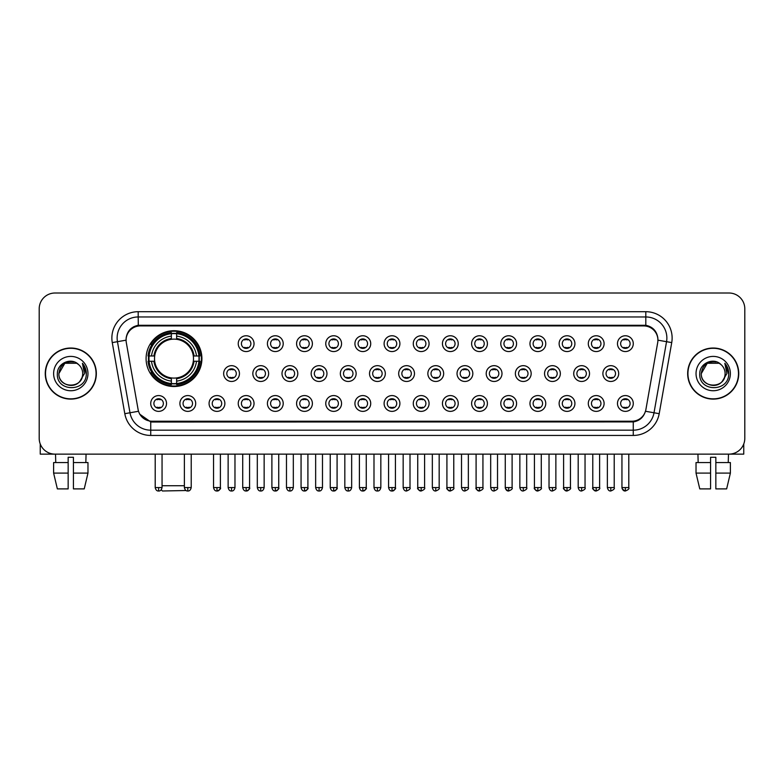 <?xml version="1.0" encoding="UTF-8"?>
<svg xmlns="http://www.w3.org/2000/svg" width="784" height="784" viewBox="0 0 784 784"><rect width="100%" height="100%" fill="white"/><g stroke="black" fill="none" stroke-linecap="round" stroke-linejoin="round"><path stroke-width="1.18" d="M146.089 358.611A27.91 27.91 0 0 0 173.999 386.522A27.91 27.91 0 0 0 201.909 358.611A27.91 27.91 0 0 0 173.999 330.711A27.91 27.91 0 0 0 146.089 358.611M195.696 403.476A7.899 7.899 0 0 1 187.797 411.375A7.899 7.899 0 0 1 179.899 403.476A7.899 7.899 0 0 1 187.797 395.577A7.899 7.899 0 0 1 195.696 403.476M183.054 403.476A4.743 4.743 0 0 0 187.797 408.219A4.743 4.743 0 0 0 192.541 403.476A4.743 4.743 0 0 0 187.797 398.742A4.743 4.743 0 0 0 183.054 403.476M224.871 403.476A7.899 7.899 0 0 1 216.972 411.375A7.899 7.899 0 0 1 209.073 403.476A7.899 7.899 0 0 1 216.972 395.577A7.899 7.899 0 0 1 224.871 403.476M212.229 403.476A4.743 4.743 0 0 0 216.972 408.219A4.743 4.743 0 0 0 221.705 403.476A4.743 4.743 0 0 0 216.972 398.742A4.743 4.743 0 0 0 212.229 403.476M254.036 403.476A7.899 7.899 0 0 1 246.137 411.375A7.899 7.899 0 0 1 238.238 403.476A7.899 7.899 0 0 1 246.137 395.577A7.899 7.899 0 0 1 254.036 403.476M241.403 403.476A4.743 4.743 0 0 0 246.137 408.219A4.743 4.743 0 0 0 250.88 403.476A4.743 4.743 0 0 0 246.137 398.742A4.743 4.743 0 0 0 241.403 403.476M283.21 403.476A7.899 7.899 0 0 1 275.311 411.375A7.899 7.899 0 0 1 267.413 403.476A7.899 7.899 0 0 1 275.311 395.577A7.899 7.899 0 0 1 283.21 403.476M270.578 403.476A4.743 4.743 0 0 0 275.311 408.219A4.743 4.743 0 0 0 280.055 403.476A4.743 4.743 0 0 0 275.311 398.742A4.743 4.743 0 0 0 270.578 403.476M312.385 403.476A7.899 7.899 0 0 1 304.486 411.375A7.899 7.899 0 0 1 296.587 403.476A7.899 7.899 0 0 1 304.486 395.577A7.899 7.899 0 0 1 312.385 403.476M299.743 403.476A4.743 4.743 0 0 0 304.486 408.219A4.743 4.743 0 0 0 309.219 403.476A4.743 4.743 0 0 0 304.486 398.742A4.743 4.743 0 0 0 299.743 403.476M341.559 403.476A7.899 7.899 0 0 1 333.661 411.375A7.899 7.899 0 0 1 325.762 403.476A7.899 7.899 0 0 1 333.661 395.577A7.899 7.899 0 0 1 341.559 403.476M328.917 403.476A4.743 4.743 0 0 0 333.661 408.219A4.743 4.743 0 0 0 338.394 403.476A4.743 4.743 0 0 0 333.661 398.742A4.743 4.743 0 0 0 328.917 403.476M370.724 403.476A7.899 7.899 0 0 1 362.825 411.375A7.899 7.899 0 0 1 354.927 403.476A7.899 7.899 0 0 1 362.825 395.577A7.899 7.899 0 0 1 370.724 403.476M358.092 403.476A4.743 4.743 0 0 0 362.825 408.219A4.743 4.743 0 0 0 367.569 403.476A4.743 4.743 0 0 0 362.825 398.742A4.743 4.743 0 0 0 358.092 403.476M399.899 403.476A7.899 7.899 0 0 1 392 411.375A7.899 7.899 0 0 1 384.101 403.476A7.899 7.899 0 0 1 392 395.577A7.899 7.899 0 0 1 399.899 403.476M387.257 403.476A4.743 4.743 0 0 0 392 408.219A4.743 4.743 0 0 0 396.743 403.476A4.743 4.743 0 0 0 392 398.742A4.743 4.743 0 0 0 387.257 403.476M429.073 403.476A7.899 7.899 0 0 1 421.175 411.375A7.899 7.899 0 0 1 413.276 403.476A7.899 7.899 0 0 1 421.175 395.577A7.899 7.899 0 0 1 429.073 403.476M416.431 403.476A4.743 4.743 0 0 0 421.175 408.219A4.743 4.743 0 0 0 425.908 403.476A4.743 4.743 0 0 0 421.175 398.742A4.743 4.743 0 0 0 416.431 403.476M458.238 403.476A7.899 7.899 0 0 1 450.339 411.375A7.899 7.899 0 0 1 442.441 403.476A7.899 7.899 0 0 1 450.339 395.577A7.899 7.899 0 0 1 458.238 403.476M445.606 403.476A4.743 4.743 0 0 0 450.339 408.219A4.743 4.743 0 0 0 455.083 403.476A4.743 4.743 0 0 0 450.339 398.742A4.743 4.743 0 0 0 445.606 403.476M487.413 403.476A7.899 7.899 0 0 1 479.514 411.375A7.899 7.899 0 0 1 471.615 403.476A7.899 7.899 0 0 1 479.514 395.577A7.899 7.899 0 0 1 487.413 403.476M474.781 403.476A4.743 4.743 0 0 0 479.514 408.219A4.743 4.743 0 0 0 484.257 403.476A4.743 4.743 0 0 0 479.514 398.742A4.743 4.743 0 0 0 474.781 403.476M516.587 403.476A7.899 7.899 0 0 1 508.689 411.375A7.899 7.899 0 0 1 500.79 403.476A7.899 7.899 0 0 1 508.689 395.577A7.899 7.899 0 0 1 516.587 403.476M503.945 403.476A4.743 4.743 0 0 0 508.689 408.219A4.743 4.743 0 0 0 513.422 403.476A4.743 4.743 0 0 0 508.689 398.742A4.743 4.743 0 0 0 503.945 403.476M545.762 403.476A7.899 7.899 0 0 1 537.863 411.375A7.899 7.899 0 0 1 529.964 403.476A7.899 7.899 0 0 1 537.863 395.577A7.899 7.899 0 0 1 545.762 403.476M533.12 403.476A4.743 4.743 0 0 0 537.863 408.219A4.743 4.743 0 0 0 542.597 403.476A4.743 4.743 0 0 0 537.863 398.742A4.743 4.743 0 0 0 533.12 403.476M574.927 403.476A7.899 7.899 0 0 1 567.028 411.375A7.899 7.899 0 0 1 559.129 403.476A7.899 7.899 0 0 1 567.028 395.577A7.899 7.899 0 0 1 574.927 403.476M562.295 403.476A4.743 4.743 0 0 0 567.028 408.219A4.743 4.743 0 0 0 571.771 403.476A4.743 4.743 0 0 0 567.028 398.742A4.743 4.743 0 0 0 562.295 403.476M604.101 403.476A7.899 7.899 0 0 1 596.203 411.375A7.899 7.899 0 0 1 588.304 403.476A7.899 7.899 0 0 1 596.203 395.577A7.899 7.899 0 0 1 604.101 403.476M591.459 403.476A4.743 4.743 0 0 0 596.203 408.219A4.743 4.743 0 0 0 600.946 403.476A4.743 4.743 0 0 0 596.203 398.742A4.743 4.743 0 0 0 591.459 403.476M633.276 403.476A7.899 7.899 0 0 1 625.377 411.375A7.899 7.899 0 0 1 617.478 403.476A7.899 7.899 0 0 1 625.377 395.577A7.899 7.899 0 0 1 633.276 403.476M620.634 403.476A4.743 4.743 0 0 0 625.377 408.219A4.743 4.743 0 0 0 630.111 403.476A4.743 4.743 0 0 0 625.377 398.742A4.743 4.743 0 0 0 620.634 403.476M166.522 403.476A7.899 7.899 0 0 1 158.623 411.375A7.899 7.899 0 0 1 150.724 403.476A7.899 7.899 0 0 1 158.623 395.577A7.899 7.899 0 0 1 166.522 403.476M153.889 403.476A4.743 4.743 0 0 0 158.623 408.219A4.743 4.743 0 0 0 163.366 403.476A4.743 4.743 0 0 0 158.623 398.742A4.743 4.743 0 0 0 153.889 403.476M239.453 373.566A7.899 7.899 0 0 1 231.554 381.465A7.899 7.899 0 0 1 223.656 373.566A7.899 7.899 0 0 1 231.554 365.667A7.899 7.899 0 0 1 239.453 373.566M226.811 373.566A4.743 4.743 0 0 0 231.554 378.309A4.743 4.743 0 0 0 236.298 373.566A4.743 4.743 0 0 0 231.554 368.833A4.743 4.743 0 0 0 226.811 373.566M268.628 373.566A7.899 7.899 0 0 1 260.729 381.465A7.899 7.899 0 0 1 252.83 373.566A7.899 7.899 0 0 1 260.729 365.667A7.899 7.899 0 0 1 268.628 373.566M255.986 373.566A4.743 4.743 0 0 0 260.729 378.309A4.743 4.743 0 0 0 265.462 373.566A4.743 4.743 0 0 0 260.729 368.833A4.743 4.743 0 0 0 255.986 373.566M297.793 373.566A7.899 7.899 0 0 1 289.894 381.465A7.899 7.899 0 0 1 282.005 373.566A7.899 7.899 0 0 1 289.894 365.667A7.899 7.899 0 0 1 297.793 373.566M285.16 373.566A4.743 4.743 0 0 0 289.894 378.309A4.743 4.743 0 0 0 294.637 373.566A4.743 4.743 0 0 0 289.894 368.833A4.743 4.743 0 0 0 285.16 373.566M326.967 373.566A7.899 7.899 0 0 1 319.068 381.465A7.899 7.899 0 0 1 311.17 373.566A7.899 7.899 0 0 1 319.068 365.667A7.899 7.899 0 0 1 326.967 373.566M314.335 373.566A4.743 4.743 0 0 0 319.068 378.309A4.743 4.743 0 0 0 323.812 373.566A4.743 4.743 0 0 0 319.068 368.833A4.743 4.743 0 0 0 314.335 373.566M356.142 373.566A7.899 7.899 0 0 1 348.243 381.465A7.899 7.899 0 0 1 340.344 373.566A7.899 7.899 0 0 1 348.243 365.667A7.899 7.899 0 0 1 356.142 373.566M343.5 373.566A4.743 4.743 0 0 0 348.243 378.309A4.743 4.743 0 0 0 352.986 373.566A4.743 4.743 0 0 0 348.243 368.833A4.743 4.743 0 0 0 343.5 373.566M385.316 373.566A7.899 7.899 0 0 1 377.418 381.465A7.899 7.899 0 0 1 369.519 373.566A7.899 7.899 0 0 1 377.418 365.667A7.899 7.899 0 0 1 385.316 373.566M372.674 373.566A4.743 4.743 0 0 0 377.418 378.309A4.743 4.743 0 0 0 382.151 373.566A4.743 4.743 0 0 0 377.418 368.833A4.743 4.743 0 0 0 372.674 373.566M414.481 373.566A7.899 7.899 0 0 1 406.582 381.465A7.899 7.899 0 0 1 398.684 373.566A7.899 7.899 0 0 1 406.582 365.667A7.899 7.899 0 0 1 414.481 373.566M401.849 373.566A4.743 4.743 0 0 0 406.582 378.309A4.743 4.743 0 0 0 411.326 373.566A4.743 4.743 0 0 0 406.582 368.833A4.743 4.743 0 0 0 401.849 373.566M443.656 373.566A7.899 7.899 0 0 1 435.757 381.465A7.899 7.899 0 0 1 427.858 373.566A7.899 7.899 0 0 1 435.757 365.667A7.899 7.899 0 0 1 443.656 373.566M431.014 373.566A4.743 4.743 0 0 0 435.757 378.309A4.743 4.743 0 0 0 440.5 373.566A4.743 4.743 0 0 0 435.757 368.833A4.743 4.743 0 0 0 431.014 373.566M472.83 373.566A7.899 7.899 0 0 1 464.932 381.465A7.899 7.899 0 0 1 457.033 373.566A7.899 7.899 0 0 1 464.932 365.667A7.899 7.899 0 0 1 472.83 373.566M460.188 373.566A4.743 4.743 0 0 0 464.932 378.309A4.743 4.743 0 0 0 469.665 373.566A4.743 4.743 0 0 0 464.932 368.833A4.743 4.743 0 0 0 460.188 373.566M501.995 373.566A7.899 7.899 0 0 1 494.106 381.465A7.899 7.899 0 0 1 486.207 373.566A7.899 7.899 0 0 1 494.106 365.667A7.899 7.899 0 0 1 501.995 373.566M489.363 373.566A4.743 4.743 0 0 0 494.106 378.309A4.743 4.743 0 0 0 498.84 373.566A4.743 4.743 0 0 0 494.106 368.833A4.743 4.743 0 0 0 489.363 373.566M531.17 373.566A7.899 7.899 0 0 1 523.271 381.465A7.899 7.899 0 0 1 515.372 373.566A7.899 7.899 0 0 1 523.271 365.667A7.899 7.899 0 0 1 531.17 373.566M518.538 373.566A4.743 4.743 0 0 0 523.271 378.309A4.743 4.743 0 0 0 528.014 373.566A4.743 4.743 0 0 0 523.271 368.833A4.743 4.743 0 0 0 518.538 373.566M560.344 373.566A7.899 7.899 0 0 1 552.446 381.465A7.899 7.899 0 0 1 544.547 373.566A7.899 7.899 0 0 1 552.446 365.667A7.899 7.899 0 0 1 560.344 373.566M547.702 373.566A4.743 4.743 0 0 0 552.446 378.309A4.743 4.743 0 0 0 557.189 373.566A4.743 4.743 0 0 0 552.446 368.833A4.743 4.743 0 0 0 547.702 373.566M589.519 373.566A7.899 7.899 0 0 1 581.62 381.465A7.899 7.899 0 0 1 573.721 373.566A7.899 7.899 0 0 1 581.62 365.667A7.899 7.899 0 0 1 589.519 373.566M576.877 373.566A4.743 4.743 0 0 0 581.62 378.309A4.743 4.743 0 0 0 586.354 373.566A4.743 4.743 0 0 0 581.62 368.833A4.743 4.743 0 0 0 576.877 373.566M618.684 373.566A7.899 7.899 0 0 1 610.785 381.465A7.899 7.899 0 0 1 602.886 373.566A7.899 7.899 0 0 1 610.785 365.667A7.899 7.899 0 0 1 618.684 373.566M606.052 373.566A4.743 4.743 0 0 0 610.785 378.309A4.743 4.743 0 0 0 615.528 373.566A4.743 4.743 0 0 0 610.785 368.833A4.743 4.743 0 0 0 606.052 373.566M254.036 343.657A7.899 7.899 0 0 1 246.137 351.555A7.899 7.899 0 0 1 238.238 343.657A7.899 7.899 0 0 1 246.137 335.758A7.899 7.899 0 0 1 254.036 343.657M241.403 343.657A4.743 4.743 0 0 0 246.137 348.4A4.743 4.743 0 0 0 250.88 343.657A4.743 4.743 0 0 0 246.137 338.923A4.743 4.743 0 0 0 241.403 343.657M283.21 343.657A7.899 7.899 0 0 1 275.311 351.555A7.899 7.899 0 0 1 267.413 343.657A7.899 7.899 0 0 1 275.311 335.758A7.899 7.899 0 0 1 283.21 343.657M270.578 343.657A4.743 4.743 0 0 0 275.311 348.4A4.743 4.743 0 0 0 280.055 343.657A4.743 4.743 0 0 0 275.311 338.923A4.743 4.743 0 0 0 270.578 343.657M312.385 343.657A7.899 7.899 0 0 1 304.486 351.555A7.899 7.899 0 0 1 296.587 343.657A7.899 7.899 0 0 1 304.486 335.758A7.899 7.899 0 0 1 312.385 343.657M299.743 343.657A4.743 4.743 0 0 0 304.486 348.4A4.743 4.743 0 0 0 309.219 343.657A4.743 4.743 0 0 0 304.486 338.923A4.743 4.743 0 0 0 299.743 343.657M341.559 343.657A7.899 7.899 0 0 1 333.661 351.555A7.899 7.899 0 0 1 325.762 343.657A7.899 7.899 0 0 1 333.661 335.758A7.899 7.899 0 0 1 341.559 343.657M328.917 343.657A4.743 4.743 0 0 0 333.661 348.4A4.743 4.743 0 0 0 338.394 343.657A4.743 4.743 0 0 0 333.661 338.923A4.743 4.743 0 0 0 328.917 343.657M370.724 343.657A7.899 7.899 0 0 1 362.825 351.555A7.899 7.899 0 0 1 354.927 343.657A7.899 7.899 0 0 1 362.825 335.758A7.899 7.899 0 0 1 370.724 343.657M358.092 343.657A4.743 4.743 0 0 0 362.825 348.4A4.743 4.743 0 0 0 367.569 343.657A4.743 4.743 0 0 0 362.825 338.923A4.743 4.743 0 0 0 358.092 343.657M399.899 343.657A7.899 7.899 0 0 1 392 351.555A7.899 7.899 0 0 1 384.101 343.657A7.899 7.899 0 0 1 392 335.758A7.899 7.899 0 0 1 399.899 343.657M387.257 343.657A4.743 4.743 0 0 0 392 348.4A4.743 4.743 0 0 0 396.743 343.657A4.743 4.743 0 0 0 392 338.923A4.743 4.743 0 0 0 387.257 343.657M429.073 343.657A7.899 7.899 0 0 1 421.175 351.555A7.899 7.899 0 0 1 413.276 343.657A7.899 7.899 0 0 1 421.175 335.758A7.899 7.899 0 0 1 429.073 343.657M416.431 343.657A4.743 4.743 0 0 0 421.175 348.4A4.743 4.743 0 0 0 425.908 343.657A4.743 4.743 0 0 0 421.175 338.923A4.743 4.743 0 0 0 416.431 343.657M458.238 343.657A7.899 7.899 0 0 1 450.339 351.555A7.899 7.899 0 0 1 442.441 343.657A7.899 7.899 0 0 1 450.339 335.758A7.899 7.899 0 0 1 458.238 343.657M445.606 343.657A4.743 4.743 0 0 0 450.339 348.4A4.743 4.743 0 0 0 455.083 343.657A4.743 4.743 0 0 0 450.339 338.923A4.743 4.743 0 0 0 445.606 343.657M487.413 343.657A7.899 7.899 0 0 1 479.514 351.555A7.899 7.899 0 0 1 471.615 343.657A7.899 7.899 0 0 1 479.514 335.758A7.899 7.899 0 0 1 487.413 343.657M474.781 343.657A4.743 4.743 0 0 0 479.514 348.4A4.743 4.743 0 0 0 484.257 343.657A4.743 4.743 0 0 0 479.514 338.923A4.743 4.743 0 0 0 474.781 343.657M516.587 343.657A7.899 7.899 0 0 1 508.689 351.555A7.899 7.899 0 0 1 500.79 343.657A7.899 7.899 0 0 1 508.689 335.758A7.899 7.899 0 0 1 516.587 343.657M503.945 343.657A4.743 4.743 0 0 0 508.689 348.4A4.743 4.743 0 0 0 513.422 343.657A4.743 4.743 0 0 0 508.689 338.923A4.743 4.743 0 0 0 503.945 343.657M545.762 343.657A7.899 7.899 0 0 1 537.863 351.555A7.899 7.899 0 0 1 529.964 343.657A7.899 7.899 0 0 1 537.863 335.758A7.899 7.899 0 0 1 545.762 343.657M533.12 343.657A4.743 4.743 0 0 0 537.863 348.4A4.743 4.743 0 0 0 542.597 343.657A4.743 4.743 0 0 0 537.863 338.923A4.743 4.743 0 0 0 533.12 343.657M574.927 343.657A7.899 7.899 0 0 1 567.028 351.555A7.899 7.899 0 0 1 559.129 343.657A7.899 7.899 0 0 1 567.028 335.758A7.899 7.899 0 0 1 574.927 343.657M562.295 343.657A4.743 4.743 0 0 0 567.028 348.4A4.743 4.743 0 0 0 571.771 343.657A4.743 4.743 0 0 0 567.028 338.923A4.743 4.743 0 0 0 562.295 343.657M604.101 343.657A7.899 7.899 0 0 1 596.203 351.555A7.899 7.899 0 0 1 588.304 343.657A7.899 7.899 0 0 1 596.203 335.758A7.899 7.899 0 0 1 604.101 343.657M591.459 343.657A4.743 4.743 0 0 0 596.203 348.4A4.743 4.743 0 0 0 600.946 343.657A4.743 4.743 0 0 0 596.203 338.923A4.743 4.743 0 0 0 591.459 343.657M633.276 343.657A7.899 7.899 0 0 1 625.377 351.555A7.899 7.899 0 0 1 617.478 343.657A7.899 7.899 0 0 1 625.377 335.758A7.899 7.899 0 0 1 633.276 343.657M620.634 343.657A4.743 4.743 0 0 0 625.377 348.4A4.743 4.743 0 0 0 630.111 343.657A4.743 4.743 0 0 0 625.377 338.923A4.743 4.743 0 0 0 620.634 343.657M126.302 342.598A14.22 14.22 0 0 1 140.297 325.919L643.703 325.919A14.22 14.22 0 0 1 657.698 342.598L645.908 409.473A14.22 14.22 0 0 1 631.904 421.224L152.096 421.224A14.22 14.22 0 0 1 138.092 409.473L126.302 342.598M148.597 361.248A25.539 25.539 0 0 1 148.597 355.985M45.256 373.566A25.539 25.539 0 0 0 70.795 399.105A25.539 25.539 0 0 0 96.334 373.566A25.539 25.539 0 0 0 70.795 348.027A25.539 25.539 0 0 0 45.256 373.566M687.666 373.566A25.539 25.539 0 0 0 713.205 399.105A25.539 25.539 0 0 0 738.744 373.566A25.539 25.539 0 0 0 713.205 348.027A25.539 25.539 0 0 0 687.666 373.566M126.146 338.031L126.106 340.158L126.146 338.031C127.243 331.024 131.261 326.781 138.19 325.282L645.81 325.282C652.729 326.771 656.747 331.015 657.854 338.031L657.894 340.158M138.19 311.699L645.81 311.699A26.333 26.333 0 0 1 671.731 342.598L659.197 413.687A26.333 26.333 0 0 1 633.266 435.443L150.734 435.443A26.333 26.333 0 0 1 124.803 413.687L112.269 342.598A26.333 26.333 0 0 1 138.19 311.699L138.19 316.961L645.81 316.961A21.06 21.06 0 0 1 666.547 341.687L654.013 412.766A21.06 21.06 0 0 1 633.266 430.181L150.734 430.181A21.06 21.06 0 0 1 129.987 412.766L117.453 341.687A21.06 21.06 0 0 1 138.19 316.961L138.307 325.262M129.938 329.603L133.721 326.742M133.848 326.673L137.523 325.399M633.266 435.443L633.266 421.919C639.528 420.881 643.576 417.323 645.418 411.257C643.586 417.323 639.538 420.871 633.266 421.919L152.37 422.017L150.734 421.919L139.64 414.119M656.492 333.151L657.854 338.031M744.8 308.798A15.798 15.798 0 0 0 729.002 293.01L54.998 293.01A15.798 15.798 0 0 0 39.2 308.798L39.2 438.334A15.798 15.798 0 0 0 54.998 454.132L729.002 454.132A15.798 15.798 0 0 0 744.8 438.334L744.8 308.798L744.8 438.334M645.477 411.267L654.013 412.766L666.547 341.687L671.731 342.598M39.2 308.798L39.2 438.334M729.002 293.01L54.998 293.01M54.998 454.132L729.002 454.132M96.069 373.566A25.274 25.274 0 0 0 70.795 348.292A25.274 25.274 0 0 0 45.521 373.566A25.274 25.274 0 0 0 70.795 398.85A25.274 25.274 0 0 0 96.069 373.566M78.586 364.58A11.897 11.897 0 0 1 82.692 373.566C83.427 388.923 58.163 388.923 58.898 373.566L64.847 363.266L76.744 363.266L78.586 364.58C71.285 356.926 57.222 363.227 57.359 373.566C56.017 391.941 85.809 392.421 86.289 374.458L86.318 373.566C86.269 369.666 84.976 366.236 82.418 363.286L84.466 373.566L79.909 381.22A11.897 11.897 0 0 0 82.692 373.566C83.427 388.923 58.163 388.923 58.898 373.566C60.054 365.021 64.954 361.159 73.608 362.002M79.909 381.22C73.598 389.756 58.271 384.297 58.898 373.566M53.626 373.566A17.17 17.17 0 0 0 70.795 390.736A17.17 17.17 0 0 0 87.965 373.566A17.17 17.17 0 0 0 70.795 356.406A17.17 17.17 0 0 0 53.626 373.566M82.536 363.413L86.309 374.017M40.249 444.009L40.249 454.132L101.332 454.132M53.616 462.56L53.616 473.095L57.359 488.893L53.616 473.095L53.616 462.56L68.159 462.56L68.159 457.297L73.431 457.297L73.431 462.56L87.975 462.56L87.975 473.095L84.231 488.893L87.975 473.095L73.431 473.095L73.431 462.56L73.431 488.893L84.231 488.893M86.064 454.132L85.838 462.56M68.159 462.56L68.159 488.893L57.359 488.893M53.616 473.095L68.159 473.095M55.527 454.132L55.752 462.56M738.479 373.566A25.274 25.274 0 0 0 713.205 348.292A25.274 25.274 0 0 0 687.931 373.566A25.274 25.274 0 0 0 713.205 398.85A25.274 25.274 0 0 0 738.479 373.566M721.006 364.58A11.897 11.897 0 0 1 725.102 373.566C725.837 388.923 700.573 388.923 701.308 373.566L707.256 363.266L719.153 363.266L721.006 364.58C713.695 356.926 699.642 363.227 699.769 373.566C698.436 391.941 728.218 392.421 728.699 374.458L728.728 373.566C728.679 369.666 727.385 366.236 724.828 363.286L726.886 373.566L722.329 381.22A11.897 11.897 0 0 0 725.102 373.566C725.837 388.923 700.573 388.923 701.308 373.566C702.464 365.021 707.364 361.159 716.017 362.002M722.329 381.22C716.008 389.756 700.69 384.297 701.308 373.566M696.035 373.566A17.17 17.17 0 0 0 713.205 390.736A17.17 17.17 0 0 0 730.374 373.566A17.17 17.17 0 0 0 713.205 356.406A17.17 17.17 0 0 0 696.035 373.566M724.945 363.413L728.718 374.017M186.063 490.519L162.415 490.99L161.22 489.804M162.053 485.727L184.377 485.727M176.635 383.543L176.635 384.601A26.117 26.117 0 0 0 199.989 361.248L198.93 361.248A25.068 25.068 0 0 1 176.635 383.543L176.635 381.102A22.638 22.638 0 0 0 196.49 361.248L193.305 361.248A19.482 19.482 0 0 0 176.635 339.315L176.635 333.69A25.068 25.068 0 0 1 198.93 355.985L199.989 355.985A26.117 26.117 0 0 0 176.635 332.632L176.635 333.69M149.078 361.248L148.019 361.248A26.117 26.117 0 0 0 171.373 384.601L171.373 383.543A25.068 25.068 0 0 1 149.078 361.248L151.508 361.248A22.638 22.638 0 0 0 171.373 381.102L171.373 377.917A19.482 19.482 0 0 0 193.305 361.248L194.079 361.248A20.257 20.257 0 0 1 176.635 378.701L176.635 381.102M171.373 333.69L171.373 332.632A26.117 26.117 0 0 0 148.019 355.985L149.078 355.985A25.068 25.068 0 0 1 171.373 333.69L171.373 336.13A22.638 22.638 0 0 0 151.508 355.985L154.693 355.985A19.482 19.482 0 0 0 171.373 377.917L171.373 378.701A20.257 20.257 0 0 1 153.919 361.248L151.508 361.248M149.127 361.248A25.01 25.01 0 0 1 149.127 355.985M176.635 333.739A25.01 25.01 0 0 0 171.373 333.739M198.871 355.985A25.01 25.01 0 0 1 198.871 361.248M198.93 355.985L196.49 355.985A22.638 22.638 0 0 0 176.635 336.13M196.49 361.248L198.93 361.248M171.373 381.102L171.373 383.543M193.305 355.985L196.49 355.985M193.305 361.248A19.482 19.482 0 0 1 176.635 377.917L176.635 378.701M171.373 377.917A19.482 19.482 0 0 1 154.693 361.248L153.919 361.248M176.635 383.484A25.01 25.01 0 0 1 171.373 383.484M151.508 355.985L149.078 355.985M171.373 339.276L171.373 336.13M176.635 339.315A19.482 19.482 0 0 0 154.693 355.985L153.919 355.985A20.257 20.257 0 0 1 171.373 338.531M176.635 339.276L176.635 338.531A20.257 20.257 0 0 1 194.079 355.985M152.096 344.401L150.597 344.401A27.381 27.381 0 0 1 201.38 358.611A27.381 27.381 0 0 1 150.597 372.831L152.096 372.831M244.559 348.125L244.559 347.381A4.038 4.038 0 0 0 247.724 347.381L247.724 348.125M247.724 339.198L247.724 339.942A4.038 4.038 0 0 0 244.559 339.942L244.559 339.198M273.734 348.125L273.734 347.381A4.038 4.038 0 0 0 276.889 347.381L276.889 348.125M276.889 339.198L276.889 339.942A4.038 4.038 0 0 0 273.734 339.942L273.734 339.198M302.908 348.125L302.908 347.381A4.038 4.038 0 0 0 306.064 347.381L306.064 348.125M306.064 339.198L306.064 339.942A4.038 4.038 0 0 0 302.908 339.942L302.908 339.198M332.073 348.125L332.073 347.381A4.038 4.038 0 0 0 335.238 347.381L335.238 348.125M335.238 339.198L335.238 339.942A4.038 4.038 0 0 0 332.073 339.942L332.073 339.198M361.248 348.125L361.248 347.381A4.038 4.038 0 0 0 364.403 347.381L364.403 348.125M364.403 339.198L364.403 339.942A4.038 4.038 0 0 0 361.248 339.942L361.248 339.198M390.422 348.125L390.422 347.381A4.038 4.038 0 0 0 393.578 347.381L393.578 348.125M393.578 339.198L393.578 339.942A4.038 4.038 0 0 0 390.422 339.942L390.422 339.198M419.597 348.125L419.597 347.381A4.038 4.038 0 0 0 422.752 347.381L422.752 348.125M422.752 339.198L422.752 339.942A4.038 4.038 0 0 0 419.597 339.942L419.597 339.198M448.762 348.125L448.762 347.381A4.038 4.038 0 0 0 451.927 347.381L451.927 348.125M451.927 339.198L451.927 339.942A4.038 4.038 0 0 0 448.762 339.942L448.762 339.198M477.936 348.125L477.936 347.381A4.038 4.038 0 0 0 481.092 347.381L481.092 348.125M481.092 339.198L481.092 339.942A4.038 4.038 0 0 0 477.936 339.942L477.936 339.198M507.111 348.125L507.111 347.381A4.038 4.038 0 0 0 510.266 347.381L510.266 348.125M510.266 339.198L510.266 339.942A4.038 4.038 0 0 0 507.111 339.942L507.111 339.198M536.276 348.125L536.276 347.381A4.038 4.038 0 0 0 539.441 347.381L539.441 348.125M539.441 339.198L539.441 339.942A4.038 4.038 0 0 0 536.276 339.942L536.276 339.198M565.45 348.125L565.45 347.381A4.038 4.038 0 0 0 568.606 347.381L568.606 348.125M568.606 339.198L568.606 339.942A4.038 4.038 0 0 0 565.45 339.942L565.45 339.198M594.625 348.125L594.625 347.381A4.038 4.038 0 0 0 597.78 347.381L597.78 348.125M597.78 339.198L597.78 339.942A4.038 4.038 0 0 0 594.625 339.942L594.625 339.198M623.799 348.125L623.799 347.381A4.038 4.038 0 0 0 626.955 347.381L626.955 348.125M626.955 339.198L626.955 339.942A4.038 4.038 0 0 0 623.799 339.942L623.799 339.198M229.977 378.035L229.977 377.29A4.038 4.038 0 0 0 233.132 377.29L233.132 378.035M233.132 369.097L233.132 369.852A4.038 4.038 0 0 0 229.977 369.852L229.977 369.097M259.151 378.035L259.151 377.29A4.038 4.038 0 0 0 262.307 377.29L262.307 378.035M262.307 369.097L262.307 369.852A4.038 4.038 0 0 0 259.151 369.852L259.151 369.097M288.316 378.035L288.316 377.29A4.038 4.038 0 0 0 291.481 377.29L291.481 378.035M291.481 369.097L291.481 369.852A4.038 4.038 0 0 0 288.316 369.852L288.316 369.097M317.491 378.035L317.491 377.29A4.038 4.038 0 0 0 320.646 377.29L320.646 378.035M320.646 369.097L320.646 369.852A4.038 4.038 0 0 0 317.491 369.852L317.491 369.097M346.665 378.035L346.665 377.29A4.038 4.038 0 0 0 349.821 377.29L349.821 378.035M349.821 369.097L349.821 369.852A4.038 4.038 0 0 0 346.665 369.852L346.665 369.097M375.83 378.035L375.83 377.29A4.038 4.038 0 0 0 378.995 377.29L378.995 378.035M378.995 369.097L378.995 369.852A4.038 4.038 0 0 0 375.83 369.852L375.83 369.097M405.005 378.035L405.005 377.29A4.038 4.038 0 0 0 408.17 377.29L408.17 378.035M408.17 369.097L408.17 369.852A4.038 4.038 0 0 0 405.005 369.852L405.005 369.097M434.179 378.035L434.179 377.29A4.038 4.038 0 0 0 437.335 377.29L437.335 378.035M437.335 369.097L437.335 369.852A4.038 4.038 0 0 0 434.179 369.852L434.179 369.097M463.354 378.035L463.354 377.29A4.038 4.038 0 0 0 466.509 377.29L466.509 378.035M466.509 369.097L466.509 369.852A4.038 4.038 0 0 0 463.354 369.852L463.354 369.097M492.519 378.035L492.519 377.29A4.038 4.038 0 0 0 495.684 377.29L495.684 378.035M495.684 369.097L495.684 369.852A4.038 4.038 0 0 0 492.519 369.852L492.519 369.097M521.693 378.035L521.693 377.29A4.038 4.038 0 0 0 524.849 377.29L524.849 378.035M524.849 369.097L524.849 369.852A4.038 4.038 0 0 0 521.693 369.852L521.693 369.097M550.868 378.035L550.868 377.29A4.038 4.038 0 0 0 554.023 377.29L554.023 378.035M554.023 369.097L554.023 369.852A4.038 4.038 0 0 0 550.868 369.852L550.868 369.097M580.033 378.035L580.033 377.29A4.038 4.038 0 0 0 583.198 377.29L583.198 378.035M583.198 369.097L583.198 369.852A4.038 4.038 0 0 0 580.033 369.852L580.033 369.097M609.207 378.035L609.207 377.29A4.038 4.038 0 0 0 612.373 377.29L612.373 378.035M612.373 369.097L612.373 369.852A4.038 4.038 0 0 0 609.207 369.852L609.207 369.097M157.045 407.945L157.045 407.2A4.038 4.038 0 0 0 160.201 407.2L160.201 407.945M160.201 399.007L160.201 399.762A4.038 4.038 0 0 0 157.045 399.762L157.045 399.007M743.751 444.009L743.751 454.132L682.668 454.132M696.025 462.56L696.025 473.095L699.769 488.893L696.025 473.095L696.025 462.56L710.569 462.56L710.569 457.297L715.841 457.297L715.841 462.56L730.384 462.56L730.384 473.095L726.641 488.893L730.384 473.095L715.841 473.095L715.841 462.56M728.473 454.132L728.248 462.56M710.569 462.56L710.569 488.893L699.769 488.893M696.025 473.095L710.569 473.095M726.641 488.893L715.841 488.893L715.841 473.095M697.936 454.132L698.162 462.56M186.22 407.945L186.22 407.2A4.038 4.038 0 0 0 189.375 407.2L189.375 407.945M189.375 399.007L189.375 399.762A4.038 4.038 0 0 0 186.22 399.762L186.22 399.007M215.394 407.945L215.394 407.2A4.038 4.038 0 0 0 218.55 407.2L218.55 407.945M218.55 399.007L218.55 399.762A4.038 4.038 0 0 0 215.394 399.762L215.394 399.007M244.559 407.945L244.559 407.2A4.038 4.038 0 0 0 247.724 407.2L247.724 407.945M247.724 399.007L247.724 399.762A4.038 4.038 0 0 0 244.559 399.762L244.559 399.007M273.734 407.945L273.734 407.2A4.038 4.038 0 0 0 276.889 407.2L276.889 407.945M276.889 399.007L276.889 399.762A4.038 4.038 0 0 0 273.734 399.762L273.734 399.007M302.908 407.945L302.908 407.2A4.038 4.038 0 0 0 306.064 407.2L306.064 407.945M306.064 399.007L306.064 399.762A4.038 4.038 0 0 0 302.908 399.762L302.908 399.007M332.073 407.945L332.073 407.2A4.038 4.038 0 0 0 335.238 407.2L335.238 407.945M335.238 399.007L335.238 399.762A4.038 4.038 0 0 0 332.073 399.762L332.073 399.007M361.248 407.945L361.248 407.2A4.038 4.038 0 0 0 364.403 407.2L364.403 407.945M364.403 399.007L364.403 399.762A4.038 4.038 0 0 0 361.248 399.762L361.248 399.007M390.422 407.945L390.422 407.2A4.038 4.038 0 0 0 393.578 407.2L393.578 407.945M393.578 399.007L393.578 399.762A4.038 4.038 0 0 0 390.422 399.762L390.422 399.007M419.597 407.945L419.597 407.2A4.038 4.038 0 0 0 422.752 407.2L422.752 407.945M422.752 399.007L422.752 399.762A4.038 4.038 0 0 0 419.597 399.762L419.597 399.007M448.762 407.945L448.762 407.2A4.038 4.038 0 0 0 451.927 407.2L451.927 407.945M451.927 399.007L451.927 399.762A4.038 4.038 0 0 0 448.762 399.762L448.762 399.007M477.936 407.945L477.936 407.2A4.038 4.038 0 0 0 481.092 407.2L481.092 407.945M481.092 399.007L481.092 399.762A4.038 4.038 0 0 0 477.936 399.762L477.936 399.007M507.111 407.945L507.111 407.2A4.038 4.038 0 0 0 510.266 407.2L510.266 407.945M510.266 399.007L510.266 399.762A4.038 4.038 0 0 0 507.111 399.762L507.111 399.007M536.276 407.945L536.276 407.2A4.038 4.038 0 0 0 539.441 407.2L539.441 407.945M539.441 399.007L539.441 399.762A4.038 4.038 0 0 0 536.276 399.762L536.276 399.007M565.45 407.945L565.45 407.2A4.038 4.038 0 0 0 568.606 407.2L568.606 407.945M568.606 399.007L568.606 399.762A4.038 4.038 0 0 0 565.45 399.762L565.45 399.007M594.625 407.945L594.625 407.2A4.038 4.038 0 0 0 597.78 407.2L597.78 407.945M597.78 399.007L597.78 399.762A4.038 4.038 0 0 0 594.625 399.762L594.625 399.007M623.799 407.945L623.799 407.2A4.038 4.038 0 0 0 626.955 407.2L626.955 407.945M626.955 399.007L626.955 399.762A4.038 4.038 0 0 0 623.799 399.762L623.799 399.007M645.81 311.699L645.81 325.282M112.269 342.598L117.453 341.687A21.06 21.06 0 0 1 117.13 338.031M117.453 341.687L126.087 340.158M150.734 435.443L150.734 421.919M124.803 413.687L138.523 411.267M657.913 340.158L666.547 341.687M654.013 412.766L659.197 413.687M171.373 383.729A25.245 25.245 0 0 0 176.635 383.729M199.107 361.248A25.245 25.245 0 0 0 199.107 355.985M176.635 333.504A25.245 25.245 0 0 0 171.373 333.504M231.554 487.57L228.134 487.57C228.732 490.01 229.869 491.156 231.554 490.99L231.554 487.57L234.975 487.57L234.975 454.132M260.729 487.57L257.309 487.57C257.897 490.01 259.043 491.156 260.729 490.99L260.729 487.57L264.149 487.57L264.149 454.132M289.894 487.57L286.474 487.57C287.071 490.01 288.218 491.156 289.894 490.99L289.894 487.57L293.324 487.57L293.324 454.132M319.068 487.57L315.648 487.57C316.246 490.01 317.383 491.156 319.068 490.99L319.068 487.57L322.489 487.57L322.489 454.132M348.243 487.57L344.823 487.57C345.421 490.01 346.557 491.156 348.243 490.99L348.243 487.57L351.663 487.57L351.663 454.132M377.418 487.57L373.988 487.57C374.585 490.01 375.732 491.156 377.418 490.99L377.418 487.57L380.838 487.57L380.838 454.132M406.582 487.57L403.162 487.57C403.76 490.01 404.897 491.156 406.582 490.99L406.582 487.57L410.012 487.57L410.012 454.132M435.757 487.57L432.337 487.57C432.935 490.01 434.071 491.156 435.757 490.99L435.757 487.57L439.177 487.57L439.177 454.132M464.932 487.57L461.511 487.57C462.099 490.01 463.246 491.156 464.932 490.99L464.932 487.57L468.352 487.57L468.352 454.132M494.106 487.57L490.676 487.57C491.274 490.01 492.421 491.156 494.106 490.99L494.106 487.57L497.526 487.57L497.526 454.132M523.271 487.57L519.851 487.57C520.449 490.01 521.585 491.156 523.271 490.99L523.271 487.57L526.691 487.57L526.691 454.132M552.446 487.57L549.025 487.57C549.623 490.01 550.76 491.156 552.446 490.99L552.446 487.57L555.866 487.57L555.866 454.132M581.62 487.57L578.19 487.57C578.788 490.01 579.935 491.156 581.62 490.99L581.62 487.57L585.04 487.57L585.04 454.132M610.785 487.57L607.365 487.57C607.963 490.01 609.099 491.156 610.785 490.99L610.785 487.57L614.215 487.57L614.215 454.132M158.623 487.57L155.203 487.57C155.8 490.01 156.937 491.156 158.623 490.99L158.623 487.57L162.053 487.57L162.053 454.132M187.797 487.57L184.377 487.57C184.975 490.01 186.112 491.156 187.797 490.99L187.797 487.57L191.218 487.57L191.218 454.132M216.972 487.57L213.542 487.57C214.14 490.01 215.286 491.156 216.972 490.99L216.972 487.57L220.392 487.57C221.088 488.667 219.941 489.804 216.972 490.99C218.658 491.156 219.794 490.01 220.392 487.57L220.392 454.132M246.137 487.57L242.717 487.57C243.314 490.01 244.461 491.156 246.137 490.99L246.137 487.57L249.567 487.57C250.263 488.667 249.116 489.804 246.137 490.99C247.822 491.156 248.969 490.01 249.567 487.57L249.567 454.132M275.311 487.57L271.891 487.57C272.489 490.01 273.626 491.156 275.311 490.99L275.311 487.57L278.732 487.57C279.427 488.667 278.291 489.804 275.311 490.99C276.997 491.156 278.134 490.01 278.732 487.57L278.732 454.132M304.486 487.57L301.066 487.57C301.664 490.01 302.8 491.156 304.486 490.99L304.486 487.57L307.906 487.57C308.602 488.667 307.465 489.804 304.486 490.99C306.172 491.156 307.308 490.01 307.906 487.57L307.906 454.132M333.661 487.57L330.231 487.57C330.828 490.01 331.975 491.156 333.661 490.99L333.661 487.57L337.081 487.57C337.777 488.667 336.63 489.804 333.661 490.99C335.336 491.156 336.483 490.01 337.081 487.57L337.081 454.132M362.825 487.57L359.405 487.57C360.003 490.01 361.14 491.156 362.825 490.99L362.825 487.57L366.255 487.57C366.941 488.667 365.805 489.804 362.825 490.99C364.511 491.156 365.658 490.01 366.255 487.57L366.255 454.132M392 487.57L388.58 487.57L388.58 454.132L388.58 487.57C389.178 490.01 390.314 491.156 392 490.99L392 487.57L395.42 487.57C396.116 488.667 394.979 489.804 392 490.99C393.686 491.156 394.822 490.01 395.42 487.57L395.42 454.132M421.175 487.57L417.745 487.57C417.059 488.667 418.195 489.804 421.175 490.99L421.175 487.57L424.595 487.57L424.595 454.132M450.339 487.57L446.919 487.57C446.223 488.667 447.37 489.804 450.339 490.99L450.339 487.57L453.769 487.57L453.769 454.132M479.514 487.57L476.094 487.57C475.398 488.667 476.535 489.804 479.514 490.99L479.514 487.57L482.934 487.57L482.934 454.132M505.268 454.132L505.268 487.57C505.866 490.01 507.003 491.156 508.689 490.99L508.689 487.57L505.268 487.57L505.298 488.079M508.689 490.99C511.668 489.804 512.805 488.667 512.109 487.57L512.109 454.132L512.109 487.57L508.689 487.57M537.863 487.57L534.433 487.57C533.737 488.667 534.884 489.804 537.863 490.99L537.863 487.57L541.283 487.57L541.283 454.132M567.028 487.57L563.608 487.57C562.912 488.667 564.059 489.804 567.028 490.99L567.028 487.57L570.458 487.57L570.458 454.132M596.203 487.57L592.782 487.57C592.087 488.667 593.223 489.804 596.203 490.99L596.203 487.57L599.623 487.57L599.623 454.132M621.947 454.132L621.947 487.57C622.545 490.01 623.692 491.156 625.377 490.99L625.377 487.57L621.947 487.57L621.986 488.079M628.797 454.132L628.797 487.57L625.377 487.57M417.745 487.57L417.745 454.132L417.745 487.57C418.342 490.01 419.489 491.156 421.175 490.99C424.144 489.804 425.291 488.667 424.595 487.57M446.919 487.57L446.919 454.132L446.919 487.57C447.517 490.01 448.664 491.156 450.339 490.99C453.319 489.804 454.465 488.667 453.769 487.57M505.504 488.824L508.179 490.96M592.782 487.57L592.782 454.132L592.782 487.57C593.38 490.01 594.517 491.156 596.203 490.99C599.182 489.804 600.319 488.667 599.623 487.57M622.192 488.824L624.868 490.96M228.134 487.57L228.134 454.132M234.975 487.57C234.377 490.01 233.24 491.156 231.554 490.99M257.309 487.57L257.309 454.132M264.149 487.57C263.551 490.01 262.415 491.156 260.729 490.99M286.474 487.57L286.474 454.132M293.324 487.57C292.726 490.01 291.579 491.156 289.894 490.99M315.648 487.57L315.648 454.132M322.489 487.57C321.901 490.01 320.754 491.156 319.068 490.99M344.823 487.57L344.823 454.132M351.663 487.57C351.065 490.01 349.929 491.156 348.243 490.99M373.988 487.57L373.988 454.132M380.838 487.57C380.24 490.01 379.103 491.156 377.418 490.99M403.162 487.57L403.162 454.132M410.012 487.57C410.698 488.667 409.562 489.804 406.582 490.99M432.337 487.57L432.337 454.132M439.177 487.57C439.873 488.667 438.736 489.804 435.757 490.99M461.511 487.57L461.511 454.132M468.352 487.57C469.048 488.667 467.901 489.804 464.932 490.99M490.676 487.57L490.676 454.132M497.526 487.57C498.222 488.667 497.076 489.804 494.106 490.99M519.851 487.57L519.851 454.132M526.691 487.57C527.387 488.667 526.25 489.804 523.271 490.99M549.025 487.57L549.025 454.132M555.866 487.57C556.562 488.667 555.425 489.804 552.446 490.99M578.19 487.57L578.19 454.132M585.04 487.57C585.736 488.667 584.59 489.804 581.62 490.99M607.365 487.57L607.365 454.132M614.215 487.57C614.901 488.667 613.764 489.804 610.785 490.99M155.203 487.57L155.203 454.132M162.053 487.57C161.455 490.01 160.308 491.156 158.623 490.99M184.377 487.57L184.377 454.132M191.218 487.57C190.62 490.01 189.483 491.156 187.797 490.99M213.542 487.57L213.542 454.132M242.717 487.57L242.717 454.132M271.891 487.57L271.891 454.132M301.066 487.57L301.066 454.132M330.231 487.57L330.231 454.132M359.405 487.57L359.405 454.132M476.094 454.132L476.094 487.57C476.692 490.01 477.828 491.156 479.514 490.99C482.493 489.804 483.63 488.667 482.934 487.57M534.433 454.132L534.433 487.57C535.031 490.01 536.178 491.156 537.863 490.99C540.833 489.804 541.979 488.667 541.283 487.57M563.608 454.132L563.608 487.57C564.206 490.01 565.342 491.156 567.028 490.99C570.007 489.804 571.144 488.667 570.458 487.57M628.797 487.57C629.493 488.667 628.347 489.804 625.377 490.99"/></g></svg>
